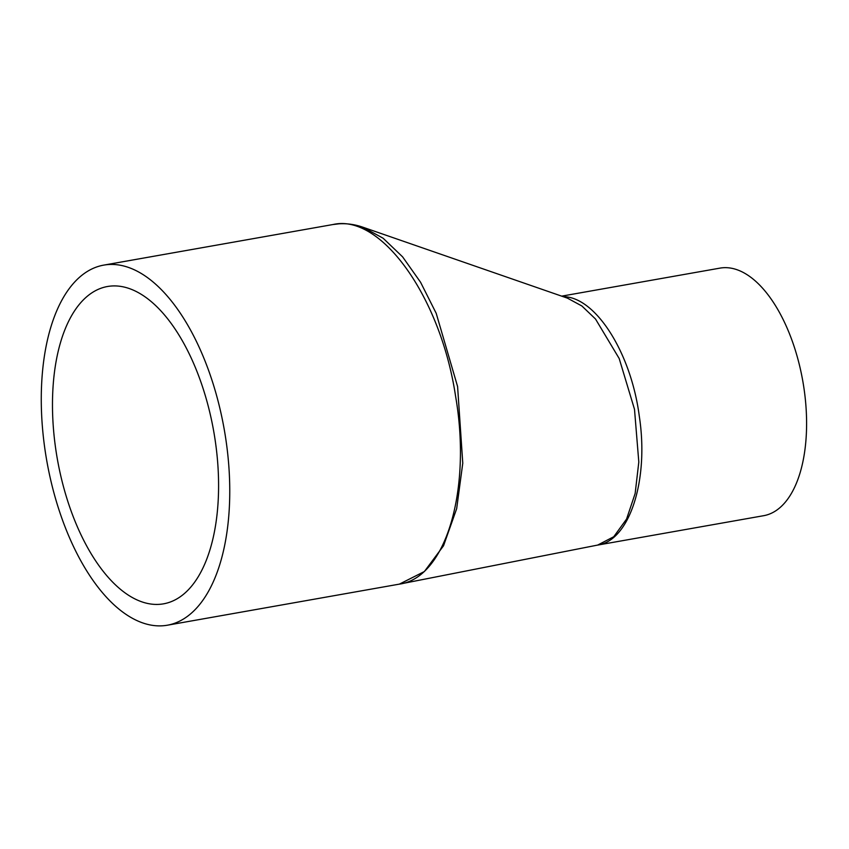 <?xml version="1.0" encoding="UTF-8"?>
<svg xmlns="http://www.w3.org/2000/svg" width="849" height="849" viewBox="0 0 849 849"><rect width="100%" height="100%" fill="white"/><g stroke="black" fill="none" stroke-linecap="round" stroke-linejoin="round"><path stroke-width="1.27" d="M561.688 296.142L719.899 268.135A125.694 61.945 80 0 1 802.804 381.105A125.694 61.945 80 0 1 763.729 515.683L597.569 545.1C629.587 540.771 649.167 480.163 639.276 416.052C630.987 352.441 595.393 296.662 563.184 296.672M567.397 298.126L581.873 305.98L595.52 319.022L619.186 358.511L634.5 409.303L638.809 462.047L635.148 493.471L626.573 519.057L613.763 536.727L597.643 545.09M462.769 463.193L457.59 386.528L436.195 313.313L420.563 282.239L402.606 256.854L383.122 238.229L362.99 227.245C355.137 224.486 347.199 223.34 339.144 223.796L332.999 224.529C380.946 213.364 440.652 296.927 455.552 396.048C471.789 489.279 446.181 577.787 399.348 584.144L424.362 571.547L443.528 545.78L456.666 508.689L462.769 463.214M399.847 584.048L400.495 583.921M137.665 292.268A161.119 79.403 -100 0 0 107.43 286.516A161.119 79.403 -100 0 0 57.339 459.012A161.119 79.403 -100 0 0 163.613 603.819A161.119 79.403 -100 0 0 217.546 460.795A161.119 79.403 -100 0 0 137.665 292.268M133.102 618.666A182.832 90.1 80 0 1 42.45 427.44A182.832 90.1 80 0 1 103.652 265.132A182.832 90.1 80 0 1 224.242 429.456A182.832 90.1 80 0 1 167.402 625.204A182.832 90.1 80 0 1 133.102 618.666M597.378 545.132L400.388 583.942M362.99 227.235L567.79 298.264M167.402 625.204L399.348 584.133M103.652 265.132L332.904 224.539"/></g></svg>
